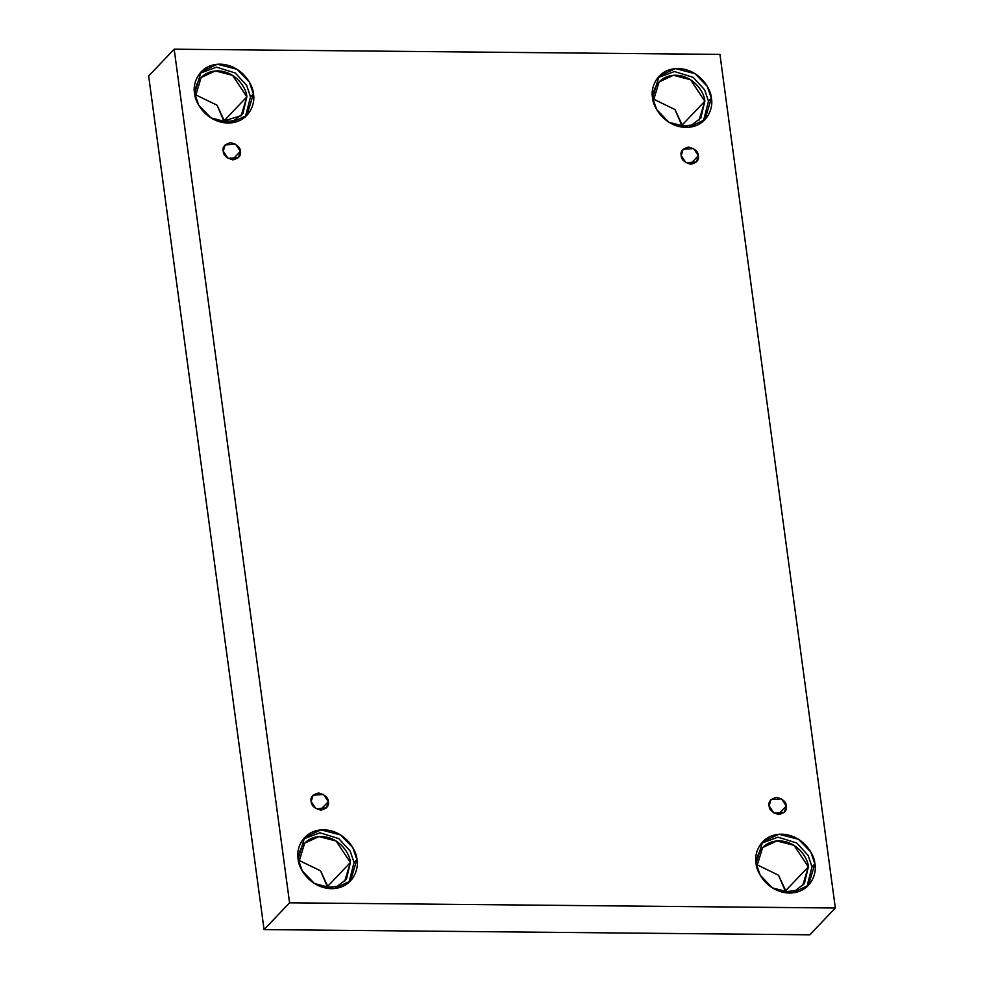 <?xml version="1.0" encoding="UTF-8"?>
<svg xmlns="http://www.w3.org/2000/svg" width="984" height="984" viewBox="0 0 984 984"><rect width="100%" height="100%" fill="white"/><g stroke="black" fill="none" stroke-linecap="round" stroke-linejoin="round"><path stroke-width="1.48" d="M223.233 151.192L228.005 158.363L238.485 157.637L240.379 151.351L232.31 159.826L240.379 151.351C241.412 155.423 238.952 158.252 232.974 159.863C226.541 158.141 223.294 155.251 223.233 151.192C222.2 147.133 224.672 144.291 230.65 142.68C237.07 144.414 240.317 147.305 240.379 151.351L235.619 144.181L225.139 144.919L223.233 151.192M311.165 801.493L315.925 808.663L326.405 807.926L328.299 801.653L320.231 810.127L328.299 801.653C329.345 805.724 326.873 808.553 320.895 810.164C314.474 808.442 311.227 805.552 311.165 801.493C310.12 797.421 312.592 794.592 318.57 792.981C325.003 794.715 328.238 797.606 328.299 801.653L323.539 794.482L313.06 795.22L311.165 801.493M769.131 805.859L773.891 813.03L784.371 812.304L786.265 806.019L778.196 814.494L786.265 806.019C787.311 810.09 784.838 812.919 778.861 814.531C772.428 812.809 769.193 809.918 769.131 805.859C768.086 801.8 770.558 798.959 776.536 797.347C782.956 799.082 786.204 801.972 786.265 806.019L781.505 798.848L771.025 799.586L769.131 805.859M681.199 155.558L685.971 162.729L696.451 162.003L698.345 155.718L690.276 164.205L698.345 155.718C699.378 159.789 696.906 162.618 690.94 164.23C684.507 162.508 681.26 159.617 681.199 155.558C680.165 151.499 682.638 148.658 688.615 147.059C695.036 148.781 698.283 151.671 698.345 155.718L693.585 148.547L683.093 149.285L681.199 155.558M298.14 858.958L302.248 870.865L314.474 883.546L334.068 888.601L350.415 881.037L356.921 859.524L354.043 862.538L348.914 882.488L354.043 862.538L350.181 851.049L338.754 838.626L320.009 832.808L303.269 839.02L320.009 832.808L338.754 838.626L350.181 851.049L354.043 862.538L356.921 859.524C359.271 868.146 353.207 888.49 331.51 888.687C309.702 888.085 298.127 867.568 298.14 858.958C295.803 850.336 301.854 829.992 323.552 829.795C345.359 830.398 356.934 850.914 356.921 859.524L352.813 847.618L340.587 834.936L320.993 829.881L304.646 837.446L298.14 858.958M298.952 862.009L299.382 864.382L298.952 862.009C296.897 854.469 302.186 836.658 321.178 836.486C340.255 837.027 350.39 854.973 350.378 862.501L327.733 886.276L327.918 888.023L320.575 870.84L298.767 860.262L320.575 870.84L327.733 886.276L350.378 862.501L336.085 840.988L318.939 836.572L304.634 843.177L298.952 862.009M344.683 881.332L350.378 862.501L346.405 879.278L337.18 886.375L323.773 887.617M194.623 93.32L198.731 105.227L210.957 117.908L230.551 122.963L246.898 115.399L253.405 93.886L250.526 96.899L245.397 116.85L250.526 96.899L246.664 85.411L235.237 72.988L216.492 67.17L199.752 73.382L216.492 67.17L235.237 72.988L246.664 85.411L250.526 96.899L253.405 93.886C255.742 102.508 249.69 122.865 227.993 123.049C206.185 122.447 194.611 101.93 194.623 93.32C192.274 84.698 198.338 64.354 220.035 64.157C241.843 64.772 253.417 85.288 253.405 93.886L249.296 81.98L237.058 69.298L217.464 64.243L201.13 71.807L194.623 93.32M195.435 96.37L195.853 98.744L195.435 96.37C193.381 88.831 198.67 71.02 217.661 70.848C236.738 71.389 246.873 89.335 246.861 96.862L224.217 120.638L224.401 122.385L217.058 105.202L195.25 94.624L217.058 105.202L224.217 120.638L246.861 96.862L232.568 75.35L215.422 70.934L201.117 77.551L195.435 96.37M220.256 121.979L241.166 115.694L246.861 96.862L242.876 113.652L233.663 120.737L220.256 121.979M652.589 97.699L656.685 109.593L668.923 122.287L688.517 127.33L704.864 119.765L711.358 98.252L708.492 101.266L703.363 121.216L708.492 101.266L704.618 89.778L693.191 77.355L674.458 71.537L657.718 77.748L674.458 71.537L693.191 77.355L704.618 89.778L708.492 101.266L711.358 98.252C713.707 106.875 707.656 127.231 685.959 127.416C664.151 126.813 652.576 106.297 652.589 97.699C650.239 89.064 656.291 68.72 677.988 68.523C699.796 69.138 711.383 89.655 711.358 98.252L707.262 86.346L695.024 73.665L675.43 68.609L659.083 76.174L652.589 97.699M653.388 100.737L653.819 103.111L653.388 100.737C651.334 93.197 656.635 75.387 675.627 75.215C694.704 75.756 704.839 93.701 704.827 101.229L682.183 125.005L682.355 126.751L675.012 109.568L653.216 98.99L675.012 109.568L682.183 125.005L704.827 101.229L690.522 79.716L673.376 75.301L659.083 81.918L653.388 100.737M699.132 120.06L704.827 101.229L700.842 118.019L691.629 125.116L678.21 126.346M756.106 863.325L760.214 875.231L772.44 887.912L792.034 892.968L808.381 885.403L814.887 863.89L812.009 866.904L806.88 886.855L812.009 866.904L808.147 855.416L796.72 842.993L777.975 837.175L761.235 843.386L777.975 837.175L796.72 842.993L808.147 855.416L812.009 866.904L814.887 863.89C817.224 872.513 811.173 892.869 789.476 893.054C767.668 892.451 756.093 871.935 756.106 863.325C753.756 854.702 759.82 834.358 781.517 834.161C803.313 834.776 814.9 855.293 814.887 863.89L810.779 851.984L798.541 839.303L778.947 834.247L762.6 841.812L756.106 863.325M756.905 866.375L757.336 868.749L756.905 866.375C754.863 858.835 760.152 841.025 779.144 840.853C798.221 841.394 808.356 859.339 808.344 866.867L785.699 890.643L785.884 892.39L778.529 875.206L756.733 864.629L778.529 875.206L785.699 890.643L808.344 866.867L794.039 845.354L776.905 840.939L762.6 847.556L756.905 866.375M802.649 885.698L808.344 866.867L804.359 883.657L795.146 890.741L781.726 891.984M719.931 54.403L835.342 908.011L809.832 934.8L835.342 908.011L289.579 902.808L174.168 49.2L719.931 54.403L174.168 49.2L148.658 75.989L174.168 49.2L289.579 902.808L264.069 929.597L289.579 902.808L835.342 908.011L719.931 54.403M148.658 75.989L264.069 929.597L809.832 934.8L264.069 929.597L148.658 75.989"/></g></svg>

